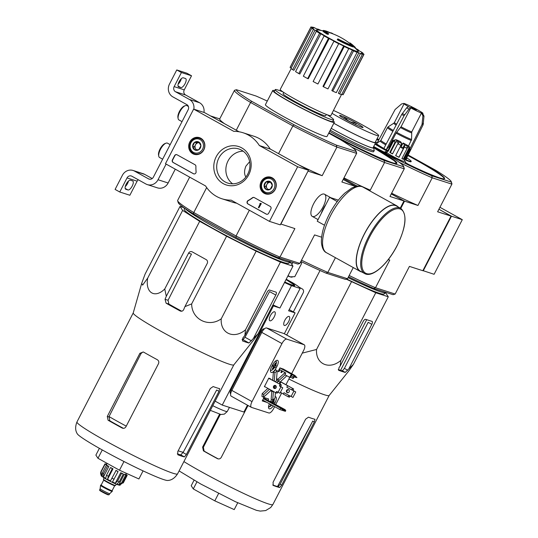 <?xml version="1.0" encoding="UTF-8"?>
<svg xmlns="http://www.w3.org/2000/svg" width="538" height="538" viewBox="0 0 538 538"><rect width="100%" height="100%" fill="white"/><g stroke="black" fill="none" stroke-linecap="round" stroke-linejoin="round"><path stroke-width="0.81" d="M297.649 166.76L269.457 221.38L231.192 200.163A34.654 31.856 107.8 0 1 221.878 198.751A34.654 31.856 107.8 0 1 205.59 185.966L165.455 163.72L193.64 109.106L233.774 131.353A34.654 31.856 107.8 0 1 243.089 132.765A34.654 31.856 107.8 0 1 259.377 145.549L297.649 166.76L308.482 170.243L280.291 224.857L269.457 221.38M189.732 142.059A8.736 8.03 107.8 0 1 199.759 137.755A8.736 8.03 107.8 0 1 204.427 148.421A8.736 8.03 107.8 0 1 194.42 154.379A8.736 8.03 107.8 0 1 189.732 142.059M261.145 181.649A8.736 8.03 107.8 0 1 271.165 177.338A8.736 8.03 107.8 0 1 275.833 188.011A8.736 8.03 107.8 0 1 265.826 193.962A8.736 8.03 107.8 0 1 261.145 181.649M216.215 156.74A20.175 18.541 107.8 0 1 248.61 154.783A20.175 18.541 107.8 0 1 232.624 185.751A20.175 18.541 107.8 0 1 216.215 156.74M270.19 206.417A1.923 1.769 107.8 0 1 270.863 208.986L268.664 213.25A1.923 1.769 107.8 0 1 266.229 214.097L247.937 203.956A1.923 1.769 107.8 0 1 248.058 200.56A39.664 36.456 107.8 0 0 252.43 197.749A1.923 1.769 107.8 0 1 254.272 197.594L270.19 206.417M195.012 164.742A1.923 1.769 107.8 0 1 195.913 166.417A39.469 36.281 107.8 0 0 196.094 171.75A1.923 1.769 107.8 0 1 193.438 173.747L173.088 162.469A1.923 1.769 107.8 0 1 172.416 159.9L174.621 155.63A1.923 1.769 107.8 0 1 177.056 154.789L195.012 164.742M236.693 203.216A34.654 31.856 107.8 0 1 232.712 202.234L221.878 198.751M239.101 131.783L204.474 112.59L193.64 109.106M243.089 132.765L253.916 136.242A34.654 31.856 107.8 0 1 270.211 149.026L259.377 145.549M270.211 149.026L308.482 170.243M200.674 138.622A8.568 7.875 107.8 0 1 201.461 138.656M196.323 154.641A8.568 7.875 107.8 0 1 195.664 154.204M272.08 178.206A8.568 7.875 107.8 0 1 272.867 178.239M267.729 194.225A8.568 7.875 107.8 0 1 267.07 193.788M218.858 158.011A17.936 16.483 107.8 0 1 238.811 148.952A17.936 16.483 107.8 0 1 249.02 171.071A17.936 16.483 107.8 0 1 227.836 183.102A17.936 16.483 107.8 0 1 218.858 158.011M232.651 183.835A17.936 16.483 107.8 0 1 228.018 160.956A17.936 16.483 107.8 0 1 243.149 151.165M266.633 214.258A1.923 1.769 107.8 0 1 266.445 214.171L248.153 204.03A1.923 1.769 107.8 0 1 248.28 200.634L248.058 200.56M254.091 197.507A1.923 1.769 107.8 0 0 252.645 197.816A39.664 36.456 107.8 0 1 248.28 200.634M261.085 203.566L260.621 203.303L261.085 203.566L258.886 207.829L258.415 207.574L260.083 204.09M260.224 203.801L259.847 203.646L260.621 203.303M260.184 204.097L259.847 203.646M261.3 203.633L258.886 207.829M193.835 173.902A1.923 1.769 107.8 0 1 193.653 173.814L173.303 162.537A1.923 1.769 107.8 0 1 172.637 159.968L174.837 155.704A1.923 1.769 107.8 0 1 176.868 154.702M266.102 181.857L270.224 181.609L272.309 185.301L270.271 189.241L266.155 189.49L264.064 185.798L266.102 181.857A4.445 4.089 107.8 0 1 270.224 181.609A4.445 4.089 107.8 0 1 272.309 185.301A4.445 4.089 107.8 0 1 270.271 189.241A4.445 4.089 107.8 0 1 266.155 189.49A4.445 4.089 107.8 0 1 264.064 185.798A4.445 4.089 107.8 0 1 266.102 181.857L267.904 182.443L265.873 186.383L267.621 189.477M264.884 191.952A7.223 6.638 107.8 0 1 264.797 179.558A7.223 6.638 107.8 0 1 274.878 185.146A7.223 6.638 107.8 0 1 264.884 191.952M264.804 192.92A8.184 7.519 107.8 0 1 261.643 182.678A8.184 7.519 107.8 0 1 271.051 177.876A8.184 7.519 107.8 0 1 275.705 187.97A8.184 7.519 107.8 0 1 266.041 193.458A8.184 7.519 107.8 0 1 264.804 192.92M268.085 189.457A3.853 3.537 107.8 0 1 269.968 182.315L267.904 182.443M270.695 182.268L269.968 182.315A3.853 3.537 107.8 0 1 270.755 182.362M265.873 186.383L264.064 185.798M194.689 142.274L198.811 142.025L200.903 145.717L198.865 149.658L194.743 149.907L192.658 146.215L194.689 142.274A4.445 4.089 107.8 0 1 198.811 142.025A4.445 4.089 107.8 0 1 200.903 145.717A4.445 4.089 107.8 0 1 198.865 149.658A4.445 4.089 107.8 0 1 194.743 149.907A4.445 4.089 107.8 0 1 192.658 146.215A4.445 4.089 107.8 0 1 194.689 142.274L196.498 142.852L194.46 146.793L196.215 149.894M193.478 152.368A7.223 6.638 107.8 0 1 193.391 139.974A7.223 6.638 107.8 0 1 203.472 145.563A7.223 6.638 107.8 0 1 193.478 152.368M193.398 153.337A8.184 7.519 107.8 0 1 190.23 143.095A8.184 7.519 107.8 0 1 199.645 138.293A8.184 7.519 107.8 0 1 204.299 148.387A8.184 7.519 107.8 0 1 194.635 153.875A8.184 7.519 107.8 0 1 193.398 153.337M196.673 149.873A3.853 3.537 107.8 0 1 198.556 142.731L196.498 142.852M199.289 142.684L198.556 142.731A3.853 3.537 107.8 0 1 199.349 142.778M194.46 146.793L192.658 146.215M166.107 164.083L158.031 179.739A9.63 8.85 107.8 0 1 147.318 184.601A9.63 8.85 107.8 0 1 145.859 183.969L131.891 176.229A3.853 3.537 107.8 0 0 127.022 177.917L119.759 191.999L115.098 189.416L122.368 175.341A9.63 8.85 107.8 0 1 133.074 170.472A9.63 8.85 107.8 0 1 134.534 171.104L148.501 178.851A3.853 3.537 107.8 0 0 153.37 177.157L188.166 109.745A3.853 3.537 107.8 0 0 186.821 104.607L172.853 96.867A9.63 8.85 107.8 0 1 169.497 84.029L176.76 69.947L181.42 72.529L174.151 86.611A3.853 3.537 107.8 0 0 175.496 91.742L189.463 99.49A9.63 8.85 107.8 0 1 193.855 109.174M175.274 169.167L168.138 182.987A9.63 8.85 107.8 0 1 157.432 187.856L147.318 184.601M119.759 191.999L129.866 195.247L137.136 181.171A3.853 3.537 107.8 0 1 138.306 179.779M132.63 180.916L130.465 180.223A5.104 1.977 -61 0 0 126.309 183.956A5.104 1.977 -61 0 0 125.657 189.208A5.104 1.977 -61 0 0 125.798 189.268L127.963 189.961A5.104 1.977 -61 0 0 132.119 186.229A5.104 1.977 -61 0 0 132.772 180.976A5.104 1.977 -61 0 0 132.63 180.916M128.481 181.064A5.104 1.977 -61 0 1 125.293 186.538M133.074 170.472L143.182 173.727A9.63 8.85 107.8 0 1 144.641 174.359L152.2 178.549M181.34 78.662A5.104 1.977 -61 0 1 178.145 84.136M181.42 72.529L191.528 75.777L186.874 73.202L176.76 69.947M185.489 78.514L183.324 77.815A5.104 1.977 -61 0 0 179.161 81.554A5.104 1.977 -61 0 0 178.515 86.806A5.104 1.977 -61 0 0 178.65 86.867L180.815 87.559A5.104 1.977 -61 0 0 184.978 83.827A5.104 1.977 -61 0 0 185.623 78.575A5.104 1.977 -61 0 0 185.489 78.514M191.528 75.777L184.258 89.859L174.151 86.611M203.969 112.429A9.63 8.85 107.8 0 0 199.578 102.738L185.603 94.997A3.853 3.537 107.8 0 1 184.258 89.859M188.387 106.47L186.874 105.63A8.184 3.174 119 0 0 186.652 105.535A8.184 3.174 119 0 0 185.341 105.643L184.278 106.053A7.223 2.798 119 0 0 179.685 110.996A7.223 2.798 119 0 0 177.923 117.513L178.139 118.636A8.184 3.174 119 0 0 178.939 119.94L182.019 121.649M185.341 105.643A8.184 3.174 119 0 0 180.129 111.245A8.184 3.174 119 0 0 178.139 118.636M170.149 144.648L167.493 143.175A8.184 3.174 119 0 0 167.271 143.081A8.184 3.174 119 0 0 165.96 143.195L164.897 143.606A7.223 2.798 119 0 0 160.304 148.549A7.223 2.798 119 0 0 158.549 155.065L158.764 156.181A8.184 3.174 119 0 0 159.557 157.493L162.644 159.201M165.96 143.195A8.184 3.174 119 0 0 160.754 148.797A8.184 3.174 119 0 0 158.764 156.181M422.902 270.607L434.105 274.293L462.29 219.679L439.943 207.291M423.272 270.809L451.463 216.195L462.29 219.679M451.463 216.195L438.927 209.248L451.039 216.094L422.848 270.715L409.431 266.397L395.161 294.051L375.49 287.729L389.761 260.076L388.281 259.598M290.264 262.114L292.968 266.142L280.446 262.12L256.149 251.172L226.585 236.243L199.672 221.326L182.624 210.419L180.015 206.444L183.888 207.688M290.533 261.724L290.412 261.959A59.684 4.203 -152.7 0 1 290.318 262.067L288.671 263.371A58.824 4.143 -152.7 0 1 234.588 239.975A58.824 4.143 -152.7 0 1 184.184 209.443L184.265 207.95M327.534 33.726A67.385 44.862 120.9 0 1 328.664 33.78L328.402 34.291A67.385 44.862 120.9 0 0 327.272 34.237L327.534 33.726A17.33 1.224 -152.7 0 1 323.204 30.498A17.33 1.224 -152.7 0 1 323.91 30.498A67.391 67.391 0 0 1 325.517 30.888A15.79 1.11 -152.7 0 1 330.823 32.986M327.272 34.237A17.33 1.224 -152.7 0 1 322.941 31.009L323.204 30.498M325.1 31.359A15.79 1.11 -152.7 0 1 325.255 31.399A67.391 67.391 0 0 1 350.877 44.25M328.664 33.78A15.79 1.11 -152.7 0 1 324.757 30.861A15.79 1.11 -152.7 0 1 325.517 30.888M330.783 33.067L330.931 32.778A65.959 56.019 123.8 0 1 332.625 33.504L332.518 33.706M332.921 33.86A66.651 14.802 118.2 0 0 332.625 33.504M354.004 46.396L353.742 46.907A17.33 1.224 -152.7 0 1 337.272 39.778L337.534 39.267A67.385 4.533 -62.4 0 1 337.857 38.87A15.79 1.11 -152.7 0 0 352.814 45.34A15.79 1.11 -152.7 0 0 352.679 45.044A66.403 35.945 119.9 0 0 351.455 44.156A65.959 14.391 -63.6 0 0 351.126 43.766A66.651 36.08 -60.1 0 1 352.161 44.573A67.391 67.391 0 0 1 354.031 46.207A66.08 55.367 111.1 0 1 355.087 47.196A64.647 14.109 116.4 0 1 355.423 47.6A66.369 55.609 -68.9 0 0 353.883 46.107A17.33 1.224 -152.7 0 1 354.004 46.396A17.33 1.224 -152.7 0 1 337.534 39.267M353.802 46.786A66.369 55.609 -68.9 0 1 355.161 48.111L355.423 47.6M352.121 45.333A66.403 35.945 119.9 0 0 351.193 44.667A65.959 14.391 -63.6 0 0 350.863 44.277L351.126 43.766A66.356 60.989 -72.2 0 0 350.009 42.926L349.781 43.383M351.193 44.667L351.455 44.156M352.491 45.4L352.679 45.044M326.358 114.446L325.705 115.697A23.975 1.688 -152.7 0 1 303.634 106.208A23.975 1.688 -152.7 0 1 283.102 93.713L283.755 92.455M267.278 101.07A67.29 4.741 -152.7 0 0 256.041 96.02L236.417 89.718A67.29 4.741 -152.7 0 0 251.865 101.413L250.432 102.388A68.736 4.842 -152.7 0 1 234.474 90.33A68.736 4.842 -152.7 0 1 234.481 90.317L236.417 89.718M328.711 133.175L340.561 139.745A67.29 4.741 -152.7 0 1 356.015 151.07A67.29 4.741 -152.7 0 1 356.015 151.44L336.385 145.132A67.29 4.741 -152.7 0 1 294.057 124.796L251.865 101.413M333.103 120.808A34.654 2.441 -152.7 0 1 334.32 122.308L327.01 136.47A34.654 2.441 -152.7 0 1 295.093 122.745A34.654 2.441 -152.7 0 1 265.416 104.681L272.726 90.518A34.654 2.441 -152.7 0 1 274.656 90.646M321.61 237.177L314.555 234.911L299.807 263.486L297.87 264.084L278.247 257.776A67.29 4.741 -152.7 0 1 235.92 237.44L193.727 214.05A67.29 4.741 -152.7 0 1 178.273 202.732L177.648 200.795A68.736 4.842 27.3 0 0 193.613 212.47L236.269 236.115A68.736 4.842 27.3 0 0 279.962 257.103L294.885 228.589L280.735 224.003M249.632 161.703L245.933 166.107C244.131 170.526 244.111 174.164 245.879 177.029M235.92 237.44L236.269 236.115M193.613 212.47L193.727 214.05M356.015 151.07L356.64 153A68.736 4.842 -152.7 0 1 356.633 153.384L336.781 147.022A68.736 4.842 -152.7 0 1 293.089 126.033L250.432 102.388M293.089 126.033L294.057 124.796M206.666 187.567L193.808 212.476M249.35 210.23L236.095 235.913M308.039 171.097L280.89 224.09M292.82 126.006L278.549 153.653M250.54 102.563L236.269 130.216M355.739 186.437L343.17 179.47M323.123 206.821A12.663 4.909 119 0 0 322.141 194.245A12.663 4.909 119 0 0 314.078 202.913A12.663 4.909 119 0 0 310.998 214.346A12.663 4.909 119 0 0 323.123 206.821M336.902 147.177L322.188 175.684L308.193 171.185M299.841 263.412L280.17 257.09M355.692 186.451L341.859 182.005A68.736 4.842 27.3 0 0 341.879 181.972A68.736 4.842 27.3 0 0 341.892 181.938M356.573 153.498L341.859 182.005M234.474 90.33L219.719 118.918A68.736 4.842 27.3 0 1 219.739 118.885L210.452 115.905M219.719 118.918A68.736 4.842 27.3 0 0 224.501 123.693M298.859 164.91A68.736 4.842 27.3 0 0 322.188 175.684M341.879 181.972L356.633 153.384A68.736 4.842 -152.7 0 1 356.627 153.404L356.015 151.44M177.661 200.398A68.736 4.842 27.3 0 0 177.654 200.412A68.736 4.842 27.3 0 0 177.648 200.795M279.962 257.103L278.247 257.776M336.385 145.132L336.781 147.022M327.198 114.762A32.885 2.313 -152.7 0 1 333.627 119.786A32.885 2.313 -152.7 0 1 303.345 106.766A32.885 2.313 -152.7 0 1 275.18 89.624A32.885 2.313 -152.7 0 1 277.89 90.007A32.885 2.313 -152.7 0 1 283.008 91.958M333.627 119.786L332.746 121.494A32.885 2.313 -152.7 0 1 302.464 108.468A32.885 2.313 -152.7 0 1 274.299 91.332L275.18 89.624M334.32 122.308A34.654 2.441 -152.7 0 1 302.403 108.582A34.654 2.441 -152.7 0 1 272.726 90.518M355.194 48.05A67.391 67.391 0 0 1 358.1 51.016A23.517 1.654 -152.7 0 1 336.68 42.179A23.517 1.654 -152.7 0 1 317.064 29.839A67.391 67.391 0 0 1 323.015 30.868M328.462 38.326L329.189 38.561L308.261 78.79L307.675 78.602L328.462 38.326A29.846 2.105 27.3 0 1 324.118 35.918L324.844 36.147A27.915 1.964 -152.7 0 1 320.856 33.847L299.821 74.015L298.805 73.578L319.592 33.302L320.856 33.847M333.916 41.238A29.846 2.105 27.3 0 0 338.705 43.712L317.918 83.995A29.846 2.105 27.3 0 1 313.129 81.52L333.99 41.123A27.915 1.964 -152.7 0 1 329.189 38.561M338.705 43.712L317.918 83.995M343.661 46.033L344.253 46.483L323.459 86.759L322.988 86.403L343.661 46.033A27.915 1.964 -152.7 0 1 338.779 43.598M344.253 46.483A29.846 2.105 27.3 0 0 348.752 48.649L348.167 48.198A27.915 1.964 -152.7 0 0 352.383 50.135L353.547 50.848A29.846 2.105 27.3 0 0 357.077 52.368L355.914 51.655A27.915 1.964 -152.7 0 0 358.833 52.798L360.393 53.665A29.846 2.105 27.3 0 0 362.41 54.311L360.857 53.45A27.915 1.964 -152.7 0 0 362.027 53.618L363.742 54.506A29.846 2.105 27.3 0 0 363.957 54.392A29.846 2.105 27.3 0 0 363.944 54.19L362.229 53.302A27.915 1.964 -152.7 0 0 361.475 52.475L363.089 53.255A29.846 2.105 27.3 0 0 361.442 52.011L359.828 51.231A27.915 1.964 -152.7 0 0 357.266 49.543L358.53 50.088A29.846 2.105 27.3 0 0 355.288 48.111L355.228 48.084M321.152 30.484A29.846 2.105 27.3 0 0 317.803 29.039L318.967 29.751A27.915 1.964 -152.7 0 0 316.048 28.608L314.488 27.747A29.846 2.105 27.3 0 0 312.464 27.095L314.024 27.963A27.915 1.964 -152.7 0 0 312.854 27.788L311.139 26.9A29.846 2.105 27.3 0 0 310.917 27.014A29.846 2.105 27.3 0 0 310.93 27.223L312.652 28.11L312.457 28.474M311.791 28.158A29.846 2.105 27.3 0 0 313.432 29.402L292.645 69.678A29.846 2.105 27.3 0 1 291.004 68.434L311.791 28.158L313.405 28.931A27.915 1.964 -152.7 0 1 312.652 28.11M313.432 29.402L315.053 30.175L293.943 70.303L292.645 69.678M298.805 73.578A29.846 2.105 27.3 0 1 295.564 71.601L316.351 31.325L317.615 31.87A27.915 1.964 -152.7 0 1 315.053 30.175M316.351 31.325A29.846 2.105 27.3 0 0 319.592 33.302M341.495 94.553L330.877 115.556A28.494 2.004 -152.7 0 1 304.629 104.271A28.494 2.004 -152.7 0 1 280.231 89.416L291.199 68.595M361.839 53.995L362.027 53.618M360.393 53.665L339.599 93.942L338.348 93.249L358.833 52.798M353.547 50.848L332.76 91.124L331.825 90.552L352.383 50.135M339.599 93.942A29.846 2.105 27.3 0 0 341.623 94.594L362.41 54.311M332.76 91.124A29.846 2.105 27.3 0 0 336.29 92.644L357.077 52.368M323.459 86.759A29.846 2.105 27.3 0 0 327.965 88.925L348.752 48.649M307.675 78.602A29.846 2.105 27.3 0 1 303.331 76.194L324.118 35.918M310.917 27.014L290.13 67.297A29.846 2.105 27.3 0 0 290.143 67.499L310.93 27.223M290.143 67.499L291.199 68.044M312.269 27.485L312.464 27.095M362.888 53.639L363.089 53.255M341.825 94.204L342.955 94.789L363.742 54.506M342.955 94.789A29.846 2.105 27.3 0 0 343.17 94.668L363.957 54.392M290.318 262.067A59.684 4.203 -152.7 0 1 239.618 240.466A59.684 4.203 -152.7 0 1 184.917 208.401M180.015 206.444L145.092 274.104L141.702 283.311L142.637 285.12L147.708 278.079C145.038 292.611 154.762 298.913 164.749 288.987L199.672 221.326M147.708 278.079L182.624 210.419M164.749 288.987L166.296 296.31L165.045 299.31L166.094 303.17A62.112 4.378 27.3 0 0 180.062 310.917C181.649 311.576 182.853 311.146 183.673 309.632L184.924 306.633L191.662 303.903C191.662 319.296 208.556 327.898 221.232 318.832C220.103 333.378 233.983 339.693 245.53 329.774L244.857 335.43L242.813 338.046L242.483 340.904A62.112 4.378 27.3 0 0 248.98 342.995L258.045 333.802L253.775 339.908L233.822 364.872A56.604 3.988 -152.7 0 1 231.703 364.865A56.604 3.988 -152.7 0 1 175.59 339.209A56.604 3.988 -152.7 0 1 133.229 312.955L141.676 283.412M258.045 333.802L292.968 266.142M253.526 338.214L275.799 295.046A2.885 1.116 119 0 0 276.115 292.174A2.885 1.116 119 0 0 276.041 292.141L269.538 290.049A2.885 1.116 119 0 0 267.137 292.262L244.857 335.43M245.53 329.774L280.446 262.12M221.232 318.832L256.149 251.172M191.662 303.903L226.585 236.243M184.924 306.633L207.204 263.472A2.885 2.656 -72.2 0 0 206.195 259.625L192.227 251.878A2.885 2.656 -72.2 0 0 188.576 253.149L166.296 296.31M126.248 426.136A52.549 3.699 -152.7 0 1 109.046 416.573L109.806 420.79A52.125 3.672 27.3 0 0 123.377 428.315M109.046 416.573L140.969 353.654L142.563 352.168M218.993 391.308L219.652 388.631A56.604 3.988 -152.7 0 1 213.156 386.546L210.324 388.523L177.735 451.671L177.917 454.812A56.604 3.988 27.3 0 0 184.42 456.903L186.397 454.455L218.993 391.308L216.666 390.016L183.25 452.216A52.549 3.699 -152.7 0 1 178.186 450.797M177.278 453.884A52.125 3.672 27.3 0 0 180.761 454.872L183.25 452.216M77.297 433.816A51.171 3.605 27.3 0 0 114.473 456.574A51.171 3.605 27.3 0 0 163.935 479.667A51.171 3.605 27.3 0 0 167.701 480.474C171.494 480.306 174.783 478.114 177.56 473.884A56.604 3.988 -152.7 0 1 125.428 451.463A56.604 3.988 -152.7 0 1 76.954 421.96C75.118 426.674 75.233 430.622 77.297 433.816M123.034 428.295L122.072 427.986C123.666 428.658 124.944 428.255 125.919 426.782L158.515 363.634C159.154 361.98 158.75 360.675 157.311 359.72A56.604 3.988 -152.7 0 1 143.337 351.973L139.887 353.305L107.291 416.452L108.104 420.239A56.604 3.988 27.3 0 0 122.072 427.986L122.543 428.181M188.576 253.149L191.481 254.084L168.051 300.271L168.871 304.064A54.782 3.86 27.3 0 0 181.723 311.206M242.06 339.458A54.782 3.86 27.3 0 0 243.008 339.68L245.019 337.245L269.545 291.583L275.799 295.046M180.997 311.22L180.526 311.112M99.382 448.329L95.885 455.114L97.97 458.289L119.483 470.212L123.975 461.51M97.97 458.289L102.274 449.956M119.483 470.212L138.905 478.961L143.074 470.878M338.368 200.143L329.572 197.318L317.238 221.212L324.508 225.24M337.252 201.575L329.572 197.318M400.776 208.381L396.432 205.973A37.256 14.439 119 0 0 365.739 231.555A37.256 14.439 119 0 0 360.305 271.139L364.65 273.553C372.269 278.166 387.703 264.165 397.084 245.718C406.21 226.841 407.441 214.393 400.776 208.381A37.256 14.439 119 0 0 370.083 233.963A37.256 14.439 119 0 0 364.65 273.553M398.006 206.841A37.546 14.553 119 0 0 396.573 205.718A37.546 14.553 119 0 0 365.645 231.501A37.546 14.553 119 0 0 360.164 271.394A37.546 14.553 119 0 0 361.879 272.013M99.611 489.741A5.393 0.377 27.3 0 0 103.276 492.055A5.393 0.377 27.3 0 0 108.743 494.624A5.393 0.377 27.3 0 0 109.187 494.684L108.212 494.866C105.226 493.823 99.032 490.226 99.752 490.407L100.135 488.712A5.393 0.377 27.3 0 0 100.135 488.719A5.393 0.377 27.3 0 0 103.868 491.06A5.393 0.377 27.3 0 0 109.275 493.595A5.393 0.377 27.3 0 0 109.712 493.662A5.393 0.377 27.3 0 0 109.718 493.655L112.193 491.382A6.543 0.464 27.3 0 0 112.2 491.376L112.375 491.033A6.543 0.464 27.3 0 0 112.106 490.723M100.135 488.719L100.559 485.377A6.543 0.464 27.3 0 0 100.559 485.377A6.543 0.464 27.3 0 0 105.092 488.215A6.543 0.464 27.3 0 0 111.662 491.295A6.543 0.464 27.3 0 0 112.193 491.382M101.151 485.068A6.543 0.464 27.3 0 0 100.741 485.027A6.543 0.464 27.3 0 0 105.199 487.838A6.543 0.464 27.3 0 0 111.837 490.959A6.543 0.464 27.3 0 0 112.375 491.033M104.09 477.912L103.39 479.264A6.833 0.484 27.3 0 0 108.044 482.196A6.833 0.484 27.3 0 0 114.977 485.451A6.833 0.484 27.3 0 0 115.535 485.532L116.235 484.18M125.684 475.027L121.722 482.707L118.844 484.778L124.278 474.247L125.684 475.027A12.515 0.881 27.3 0 0 126.551 475.303L122.59 482.99L119.712 485.061A10.78 0.76 27.3 0 0 120.122 485.115A10.78 0.76 27.3 0 0 120.216 485.074A10.78 0.76 27.3 0 0 120.223 485.061L120.216 485.074M121.595 473.292L117.634 480.972L115.267 483.252L120.707 472.72L121.595 473.292A12.515 0.881 27.3 0 0 123.276 474.045L119.315 481.732L116.954 484.012A10.78 0.76 27.3 0 0 118.844 484.778M116.026 470.562L110.451 480.891L116.026 470.562A12.515 0.881 27.3 0 0 118.071 471.597L112.496 481.92A10.78 0.76 27.3 0 0 115.267 483.252M107.546 479.351L112.98 468.82A10.78 0.76 27.3 0 1 111.117 467.791L110.465 467.576A12.515 0.881 27.3 0 0 112.328 468.611L108.367 476.291L107.546 479.351A10.78 0.76 27.3 0 0 110.451 480.891M110.465 467.576L106.504 475.262L105.683 478.322A10.78 0.76 27.3 0 1 103.424 476.991L103.626 473.568A12.515 0.881 -152.7 0 1 102.449 472.815L102.24 476.238A10.78 0.76 27.3 0 1 101.231 475.471L101.157 471.839A12.515 0.881 -152.7 0 1 100.976 471.564L100.566 473.03C100.976 475.289 101.393 476.359 101.81 476.244L107.842 480.071C118.293 485.632 120.028 485.37 120.122 485.115M103.424 476.991L108.858 466.459A10.78 0.76 27.3 0 1 107.681 465.706L106.41 465.135A12.515 0.881 27.3 0 0 107.593 465.888L103.626 473.568M106.41 465.135L102.449 472.815M106.537 465.188L106.665 464.94A10.78 0.76 27.3 0 1 106.484 464.664L104.944 463.884A12.515 0.881 27.3 0 0 105.125 464.16L101.157 471.839M104.944 463.884L100.976 471.564M106.679 464.287L106.457 464.166A12.515 0.881 27.3 0 0 105.589 463.89L105.461 464.146M126.302 473.285L125.549 474.751L127.197 475.31A12.515 0.881 27.3 0 0 127.022 475.034L125.731 474.388M127.197 475.31L123.236 482.99M123.276 474.045L122.388 473.48A10.78 0.76 27.3 0 1 120.707 472.72M118.071 471.597L117.936 471.389A10.78 0.76 27.3 0 1 115.885 470.36M112.328 468.611L112.98 468.82M107.593 465.888L108.858 466.459M101.231 475.471L102.059 473.87M105.125 464.16L106.665 464.94M105.589 463.89L106.598 464.449M126.551 475.303L125.146 474.529A10.78 0.76 27.3 0 1 124.762 474.415A10.78 0.76 27.3 0 1 124.278 474.247M300.856 261.448A67.196 4.734 27.3 0 0 326.001 273.122L345.436 279.37L347.501 278.731L353.264 267.568L347.521 278.697A68.736 4.842 27.3 0 0 347.535 278.664M301.515 260.177A68.736 4.842 27.3 0 0 327.83 272.41L347.501 278.731A68.736 4.842 27.3 0 0 347.521 278.697M335.43 257.682L327.83 272.41L326.001 273.122M351.644 147.002A68.736 4.842 -152.7 0 0 384.562 162.496L404.233 168.818L403.581 166.726L384.139 160.479L384.562 162.496L370.292 190.143L365.981 188.764M373.399 147.109A59.684 4.203 -152.7 0 1 396.916 163.27A59.684 4.203 -152.7 0 1 328.926 132.765M403.581 166.726A67.196 4.734 -152.7 0 0 403.587 166.343A67.196 4.734 -152.7 0 0 388.019 154.951L373.506 146.908M384.139 160.479A67.196 4.734 -152.7 0 1 341.516 140.008L328.819 132.967M400.272 208.098L403.957 200.963L389.963 196.464L404.233 168.818A68.736 4.842 -152.7 0 0 404.246 168.784L389.976 196.437A68.736 4.842 -152.7 0 1 389.963 196.464M357.662 186.087L356.297 185.65L355.914 186.39M343.614 178.616L356.297 185.65M400.797 208.388L404.536 201.151L391.267 193.936L403.957 200.963M370.292 190.143A68.736 4.842 -152.7 0 1 343.97 177.917M403.587 166.343L404.253 168.407A68.736 4.842 -152.7 0 1 404.246 168.784M329.639 131.38A33.692 2.374 27.3 0 0 331.058 132.173A33.692 2.374 27.3 0 0 373.641 151.689L374.253 150.499A33.692 2.374 -152.7 0 1 330.258 130.189M373.244 147.419A31.769 2.239 -152.7 0 1 373.426 147.728A31.769 2.239 -152.7 0 1 359.801 142.98A31.769 2.239 -152.7 0 1 331.206 128.347M373.426 147.728L374.26 150.31A33.692 2.374 -152.7 0 1 374.253 150.499M288.079 275.611L290.09 276.841L294.804 276.666L301.677 263.351L300.587 261.972M292.887 262.477L291.865 264.461M292.228 277.097L291.408 277.131A18.292 1.291 -152.7 0 1 290.09 276.841A18.292 1.291 -152.7 0 1 287.87 276.014M284.75 282.067A25.03 1.762 27.3 0 0 294.763 285.617A25.03 1.762 27.3 0 0 286.068 279.511M286.223 279.209L292.665 282.78A31.103 2.192 -152.7 0 1 300.164 288.402A31.103 2.192 -152.7 0 1 300.137 288.435L291.475 285.651A31.103 2.192 -152.7 0 1 284.515 282.511M268.751 378.201L281.367 385.02L268.697 378.301M278.092 392.289L279.935 393.244L282.753 387.784L280.91 386.829L278.092 392.289L276.855 391.603A0.383 0.356 107.8 0 0 276.364 391.772L275.839 392.794L277.137 393.211L277.722 392.081M280.13 386.217L280.661 386.385L281.367 385.02M280.91 386.829L279.673 386.143A0.383 0.356 107.8 0 1 279.538 385.625L280.063 384.603M288.819 395.376L284.003 392.706L288.819 395.376L288.112 396.741L283.297 394.072L284.003 392.706M289.538 395.605L289.363 395.948L289.942 396.136L289.41 397.158L288.112 396.741M289.363 395.948A0.383 0.356 107.8 0 1 289.847 395.78L292.934 397.421L295.752 391.96L293.244 390.501A0.383 0.356 107.8 0 1 293.109 389.989L293.64 388.967L280.91 382.047L279.861 384.085L280.728 384.367L279.942 383.93M291.092 396.466L293.909 391.005L292.665 390.319A0.383 0.356 107.8 0 1 292.537 389.801L291.636 389.915L292.342 388.55M291.636 389.915L286.821 387.246L287.527 385.88M279.888 367.965L293.418 375.329L294.616 376.869L292.712 376.694L296.929 377.615L294.696 375.497M293.889 377.071L293.17 378.47L292.591 378.281L293.311 376.882M291.287 374.28L289.7 377.353L284.891 374.683L285.772 372.975L279.182 369.33M291.152 375.84L290.278 377.541L289.7 377.353M290.493 377.118L292.591 378.281M281.67 370.709L280.823 372.357L281.683 372.632L280.903 372.202M283.486 369.149L279.928 367.891L278.079 371.476L278.94 371.751L278.159 371.314M278.94 371.751L279.968 369.761M270.13 378.96L270.298 378.624L268.785 378.14L264.38 386.674L265.362 386.983M276.142 367.965L277.023 366.257A5.871 2.273 119 0 0 277.662 360.413A5.871 2.273 119 0 0 272.618 364.845L271.737 366.553A5.871 2.273 119 0 0 271.091 372.397A5.871 2.273 119 0 0 276.142 367.965L274.743 367.192M274.501 403.769L275.079 402.646A5.871 2.273 119 0 0 275.725 396.802A5.871 2.273 119 0 0 275.086 396.694M269.397 403.762A5.871 2.273 119 0 0 269.148 408.779A5.871 2.273 119 0 0 273.27 405.908M271.636 399.62A5.871 2.273 119 0 0 270.675 401.234L270.506 401.556M268.085 400.211L268.704 399.008L264.01 397.495L262.248 400.911L266.956 402.404M291.657 373.675L303.6 350.527A5.777 2.239 119 0 0 304.239 344.777A5.777 2.239 119 0 0 304.078 344.71L286.781 339.148A5.777 2.239 119 0 0 281.966 343.574L252.019 401.604A5.777 2.239 119 0 0 251.387 407.353A5.777 2.239 119 0 0 251.542 407.421L268.845 412.982A5.777 2.239 119 0 0 273.654 408.557L274.629 406.661M275.759 404.468L281.677 393.009M285.96 384.71L289.747 377.367M285.14 374.825L278.872 380.588A6.738 2.609 119 0 0 278.227 379.566L276.673 378.705A6.738 2.609 119 0 0 276.566 378.651M285.638 373.238L284.851 372.8L277.776 379.317M271.798 391.408L271.152 399.351L272.705 400.211L274.972 398.127L275.422 392.565M267.904 388.396L262.181 393.655L261.959 396.398L263.512 397.259L271.044 390.326A6.738 2.609 119 0 0 271.69 391.355A6.738 2.609 119 0 0 273.102 391.281M278.227 379.566A6.738 2.609 119 0 0 276.471 379.821L277.218 370.709L275.664 369.848L273.398 371.933L272.705 380.386M281.683 372.632L282.457 371.139M282.342 382.7L280.917 382.041M263.714 398.073L285.093 409.647L285.765 410.575L282.665 409.573L280.547 408.181L279.841 409.546L282.268 410.339L282.665 409.573M285.093 409.647L280.547 408.181L263.405 398.678M282.268 410.339L285.375 411.335L285.765 410.575M279.841 409.546L262.699 400.043M279.639 382.417L286.182 376.405L286.263 375.443M277.218 370.709L274.945 372.794L274.252 381.247M274.945 372.794L273.398 371.933M269.451 389.256L263.734 394.515L262.181 393.655M273.418 391.456L272.705 400.211M270.372 315.685A5.104 1.977 119 0 0 269.814 320.762A5.104 1.977 119 0 0 274.017 317.259A5.104 1.977 119 0 0 274.763 311.838A5.104 1.977 119 0 0 270.372 315.685M284.817 320.325A5.104 1.977 119 0 0 284.259 325.403A5.104 1.977 119 0 0 288.462 321.899A5.104 1.977 119 0 0 289.202 316.478A5.104 1.977 119 0 0 284.817 320.325M300.137 288.435L288.597 310.796L295.1 312.887L284.333 333.748M247.46 405.175L243.916 412.041L222.255 405.08L215.113 401.126M291.475 285.651L279.935 308.012L273.432 305.92L222.255 405.08M264.387 328.879L264.151 328.805A3.853 1.493 119 0 0 260.943 331.758L230.99 389.781A3.853 1.493 119 0 0 230.573 393.614A3.853 1.493 119 0 0 230.674 393.661M295.1 312.887L289.209 309.619M273.432 305.92L272.658 305.49M284.199 333.688A5.777 2.239 119 0 0 284.057 333.594A5.777 2.239 119 0 0 283.903 333.526L266.599 327.965A5.777 2.239 119 0 0 261.791 332.39L231.838 390.413A5.777 2.239 119 0 0 231.206 396.163L251.387 407.353M263.734 394.515L263.512 397.259M279.599 384.038A5.393 2.091 119 0 0 279.128 381.603L277.574 380.743A5.393 2.091 119 0 0 275.147 381.738M279.128 381.603A5.393 2.091 119 0 0 276.808 382.498M275.631 385.605A2.885 1.116 119 0 0 275.429 385.975A2.885 1.116 119 0 0 274.831 388.382A2.885 1.116 119 0 0 274.878 388.55M274.804 388.019A2.367 0.915 119 0 0 274.945 388.16A2.367 0.915 119 0 0 276.202 387.515M262.571 400.292L263.849 400.682M264.978 398.49L265.281 397.905M263.842 400.696L266.942 402.417M278.758 406.52L276.747 405.605L278.758 406.52M273.129 399.821A11.164 0.787 27.3 0 0 273.586 399.963A11.527 10.599 107.8 0 1 272.86 402.115A11.527 0.814 27.3 0 0 273.405 402.216A11.164 10.256 107.8 0 1 273.042 402.962M271.253 404.784A11.527 10.599 107.8 0 1 270.856 405.255A11.164 0.787 -152.7 0 1 270.298 405.074A11.527 10.599 -72.2 0 0 270.762 404.515M271.011 401.839A11.164 10.256 -72.2 0 0 271.165 401.496A11.527 0.814 27.3 0 0 272.302 401.933A11.527 10.599 -72.2 0 0 272.988 399.949M275.059 363.224A11.164 0.787 27.3 0 0 275.617 363.406A11.527 10.599 107.8 0 1 274.891 365.558A11.527 0.814 27.3 0 0 275.436 365.658A11.164 10.256 107.8 0 1 274.75 366.983A11.527 0.814 -152.7 0 1 274.212 366.876A11.527 10.599 107.8 0 1 272.887 368.698A11.164 0.787 -152.7 0 1 272.329 368.517A11.527 10.599 -72.2 0 0 273.647 366.701A11.527 0.814 -152.7 0 1 272.51 366.264A11.164 10.256 -72.2 0 0 273.196 364.939A11.527 0.814 27.3 0 0 274.333 365.376A11.527 10.599 -72.2 0 0 275.059 363.224M272.349 401.825L272.86 402.115M270.372 404.986L270.856 405.255M272.739 365.867L274.75 366.983M274.38 365.268L274.891 365.558M272.598 366.116L273.647 366.701M272.403 368.429L272.887 368.698M272.658 366.015L274.212 366.876M275.611 385.591A1.587 1.459 -72.2 0 0 274.662 388.55M277.151 391.765A0.383 0.356 -72.2 0 0 276.942 391.96L276.364 391.772M279.538 385.625L280.116 385.813A0.383 0.356 -72.2 0 0 280.251 386.324L282.753 387.784M276.129 387.69A1.587 1.459 107.8 0 1 273.459 386.533A1.587 1.459 107.8 0 1 275.335 385.464A1.587 1.459 107.8 0 1 276.129 387.69M275.839 392.794L264.474 386.492M287.655 392.727A1.587 1.459 107.8 0 1 288.61 389.768M281.455 382.209L293.64 388.967M295.752 391.96L293.909 391.005M289.128 391.866A1.587 1.459 107.8 0 1 286.451 390.709A1.587 1.459 107.8 0 1 288.328 389.64A1.587 1.459 107.8 0 1 289.128 391.866M283.365 393.944L280.419 392.31M290.513 373.305L288.502 372.39L290.513 373.305M295.725 376.069L293.418 375.329M282.995 368.873L294.75 375.396M296.929 377.615L294.616 376.869M292.712 376.694L291.018 375.786L291.717 374.421M279.935 308.012A31.103 2.192 -152.7 0 1 272.981 304.871M300.164 288.402L288.624 310.762A31.103 2.192 -152.7 0 1 288.597 310.796M356.048 122.946L356.479 123.182A13.188 0.928 27.3 0 1 362.975 127.338L363.015 127.405A13.188 0.928 27.3 0 1 362.975 127.567A13.188 0.928 27.3 0 1 358.247 125.872L357.857 125.697A13.188 0.928 27.3 0 1 346.586 120.001L346.156 119.766A13.188 0.928 27.3 0 1 339.66 115.609L339.619 115.542A13.188 0.928 27.3 0 1 339.599 115.495A13.188 0.928 27.3 0 1 344.387 117.076L344.777 117.25A13.188 0.928 27.3 0 1 356.048 122.946C351.348 122.953 347.588 121.057 344.777 117.25M332.013 113.303A30.807 2.172 27.3 0 0 361.381 128.905A30.807 2.172 27.3 0 0 378.691 135.603A30.807 2.172 27.3 0 0 363.19 125.367A30.807 2.172 27.3 0 0 333.452 110.458M333.842 123.242A30.807 2.172 27.3 0 0 375.168 142.429L378.691 135.603M343.822 118.434L344.502 117.116M355.531 124.608L356.317 123.081M331.22 128.32A31.386 2.213 27.3 0 0 370.5 147.365A31.386 2.213 27.3 0 0 373.083 147.728L375.679 142.698A31.386 2.213 27.3 0 0 375.363 142.052M333.816 123.283A31.386 2.213 27.3 0 0 373.096 142.328A31.386 2.213 27.3 0 0 375.679 142.698M288.893 379.034A56.604 3.988 -152.7 0 0 325.799 395.188A56.604 3.988 -152.7 0 0 329.142 395.511L349.095 370.548L353.365 364.434L345.255 372.404L342.403 370.816L344.401 368.382L368.187 322.302L371.825 324.32A2.885 1.116 119 0 0 372.141 321.442A2.885 1.116 119 0 0 372.061 321.408L365.564 319.323A2.885 1.116 119 0 0 363.157 321.536L340.177 366.062L340.843 360.413C329.364 370.292 315.429 364.078 316.546 349.471L302.262 353.13M343.923 372.061L340.85 371.072L343.923 372.061A62.421 4.398 27.3 0 0 345.255 372.404M338.658 370.265L338.758 370.312A62.421 4.398 27.3 0 0 340.85 371.072M338.57 370.205L339.088 367.454L340.177 366.062M320.043 270.493L286.983 334.535L286.337 334.858M384.193 293.849A58.918 4.149 -152.7 0 1 384.166 293.95A58.918 4.149 -152.7 0 1 346.627 279M346.183 279.141L375.766 292.753L388.288 296.774L385.585 292.746M293.338 311.906L303.23 292.746A2.885 2.656 -72.2 0 0 302.221 288.893L299.357 287.305M348.839 368.846L371.825 324.32M338.254 369.586A58.918 4.149 27.3 0 0 342.403 370.816M411.072 107.17L416.291 109.96L411.072 107.17M405.269 158.898A17.424 1.231 -152.7 0 0 406.076 159.147L423.124 124.762L423.991 116.1L422.559 113.41A10.592 0.746 -152.7 0 0 422.969 113.404A10.592 0.746 -152.7 0 0 418.651 110.458L416.325 109.167A10.592 0.746 -152.7 0 0 405.639 104.029L405.228 103.841M376.99 143.276L395.127 109.49L401.597 103.942L403.843 103.404L404.556 103.686A10.592 0.746 -152.7 0 0 404.146 103.686L394.421 122.536A10.592 0.746 -152.7 0 0 396.587 124.211M389.72 147.076A14.701 1.036 -152.7 0 1 388.981 146.672L386.183 149.766L404.031 115.757L409.001 109.079L410.756 107.916A10.673 0.753 -152.7 0 1 408.423 106.625L408.456 106.638A10.592 0.746 -152.7 0 1 404.146 103.686M410.756 107.916L401.059 126.773L396.082 133.128L388.981 146.672M422.626 113.444A10.673 0.753 -152.7 0 1 421.543 113.101L421.469 113.061A10.592 0.746 -152.7 0 1 410.783 107.93M421.543 113.101L422.902 115.757L422.041 124.412L409.956 148.791M421.469 113.061L411.745 131.904L411.577 139.497A14.183 1.002 -152.7 0 1 396.62 132.308M408.476 146.033L411.577 139.497M408.423 106.625L406.674 107.788L401.704 114.466L383.856 148.475A17.424 1.231 -152.7 0 0 386.183 149.766M405.672 158.925A16.927 1.19 27.3 0 0 406.587 158.925L406.546 158.192M386.371 149.826A16.927 1.19 27.3 0 0 387.885 150.64M385.746 144.87A14.701 1.036 -152.7 0 1 380.265 141.017L376.526 143.411A16.927 1.19 27.3 0 0 383.876 148.441M405.006 159.403A22.145 1.56 27.3 0 0 409.384 161.111A22.145 1.56 27.3 0 0 411.207 161.366A22.145 1.56 27.3 0 0 406.708 157.876M377.299 142.704A22.145 1.56 27.3 0 0 375.423 141.938M375.127 143.767A22.145 1.56 27.3 0 0 387.703 150.97M401.866 143.545A7.7 0.545 -152.7 0 1 395.699 139.712A7.7 0.545 -152.7 0 1 400.595 141.702L401.866 143.545L400.185 147.082A8.662 0.612 27.3 0 0 402.74 148.367L401.308 146.289A8.662 0.612 27.3 0 0 400.743 145.993M401.509 144.52A8.662 0.612 -152.7 0 1 401.267 144.392L400.931 145.381A9.63 0.679 -152.7 0 1 397.797 143.693L398.779 143.054A8.662 0.612 -152.7 0 1 396.082 141.487L390.359 152.577A8.662 0.612 27.3 0 0 392.545 153.868M396.082 141.487L395.1 142.126A9.63 0.679 -152.7 0 1 393.507 141.05L394.818 140.633A8.662 0.612 -152.7 0 1 394.367 140.149A8.662 0.612 -152.7 0 1 394.408 140.122L393.096 140.539A9.63 0.679 -152.7 0 1 393.117 140.532L395.699 139.712M409.284 149.241L403.998 159.483A9.63 0.679 27.3 0 1 401.886 158.643L407.172 148.401L406.923 147.143A8.662 0.612 -152.7 0 0 409.035 147.99L409.284 149.241A9.63 0.679 -152.7 0 0 410.158 149.416L404.879 159.658A9.63 0.679 27.3 0 0 404.899 159.631L404.018 161.339A9.63 0.679 -152.7 0 1 395.154 157.526A9.63 0.679 -152.7 0 1 386.909 152.51L387.79 150.801A9.63 0.679 27.3 0 0 388.221 151.292L393.507 141.05M407.172 148.401A9.63 0.679 -152.7 0 1 404.334 147.089L399.048 157.325A9.63 0.679 27.3 0 1 395.645 155.617L400.931 145.381M397.797 143.693L392.511 153.935A9.63 0.679 27.3 0 1 389.815 152.362L390.359 152.577M395.1 142.126L389.815 152.362M393.096 140.539L387.811 150.781A9.63 0.679 27.3 0 0 387.79 150.801M404.226 160.943A11.554 0.814 27.3 0 1 405.726 162.22A11.554 0.814 27.3 0 1 405.363 162.247A4.815 0.336 27.3 0 0 405.208 162.254A4.815 0.336 27.3 0 0 411.059 165.623A59.684 4.203 27.3 0 0 444.57 178.589A59.684 4.203 27.3 0 0 408.039 155.186M378.725 140.055A59.684 4.203 27.3 0 0 376.862 139.147M373.708 146.524A59.684 4.203 27.3 0 0 381.617 150.774A4.815 0.336 27.3 0 0 386.694 153.014A4.815 0.336 27.3 0 0 386.257 152.61L386.109 152.893M387.111 152.106A11.554 0.814 27.3 0 0 385.195 151.622A11.554 0.814 27.3 0 0 386.257 152.61M408.134 154.998L435.679 170.27A67.196 4.734 -152.7 0 1 451.248 181.656A67.196 4.734 -152.7 0 1 451.241 182.046L431.799 175.798A67.196 4.734 -152.7 0 1 389.176 155.321L373.614 146.699M377.118 138.656A67.196 4.734 -152.7 0 1 378.981 139.571M451.248 181.656L451.913 183.72A68.736 4.842 -152.7 0 1 451.907 184.104A68.736 4.842 -152.7 0 1 451.893 184.137L437.623 211.784L451.039 216.094M451.241 182.046L451.893 184.137L432.222 177.816L417.952 205.462L404.536 201.151M395.195 293.983A68.736 4.842 27.3 0 1 395.181 294.017A68.736 4.842 27.3 0 1 395.161 294.051L393.096 294.69L373.661 288.442A67.196 4.734 27.3 0 1 348.516 276.761M349.175 275.496A68.736 4.842 27.3 0 0 375.49 287.729L373.661 288.442M391.63 193.236A68.736 4.842 27.3 0 0 417.952 205.462M431.799 175.798L432.222 177.816A68.736 4.842 -152.7 0 1 399.216 162.274M444.428 178.73A59.684 4.203 27.3 0 0 407.871 155.529M378.544 140.391A59.684 4.203 27.3 0 0 376.687 139.483M374.952 144.11A22.145 1.56 27.3 0 0 387.528 151.312M404.838 159.746A22.145 1.56 27.3 0 0 411.032 161.709L411.207 161.366M405.538 162.584A11.554 0.814 27.3 0 0 405.551 162.563L405.726 162.22M385.195 151.622L385.02 151.965A11.554 0.814 27.3 0 0 385.88 152.805M401.308 146.289L403.157 142.994A7.7 0.545 -152.7 0 1 409.351 146.76A7.7 0.545 -152.7 0 1 404.421 144.836L402.74 148.367M403.157 142.994L404.421 144.836M404.334 147.089L404.663 146.101A8.662 0.612 -152.7 0 1 404.065 145.811M410.158 149.416L409.734 148.125A8.662 0.612 -152.7 0 0 409.768 148.098L409.741 148.152M409.351 146.76L409.768 148.051A8.662 0.612 -152.7 0 1 409.768 148.098M395.679 155.556A8.662 0.612 27.3 0 0 398.94 157.197L399.048 157.325M404.663 146.101L398.94 157.197M401.926 158.555A8.662 0.612 27.3 0 0 403.312 159.08L403.998 159.483M409.035 147.99L403.312 159.08M387.811 150.781L388.349 151.05M385.854 292.356L385.726 292.598A59.684 4.203 -152.7 0 1 385.638 292.699A59.684 4.203 -152.7 0 1 384.428 292.813A59.684 4.203 -152.7 0 1 348.073 277.635M340.581 370.339L366.721 319.693M220.338 414.408L203.351 447.327L204.151 451.113A54.681 3.853 27.3 0 0 218.125 458.853L217.392 458.618A56.604 3.988 27.3 0 1 203.425 450.878L202.611 447.085L219.578 414.213M248.038 405.497L221.239 457.414C220.271 458.887 218.986 459.291 217.392 458.618L217.863 458.82M315.026 419.29L314.972 419.27A56.604 3.988 -152.7 0 1 308.476 417.179L305.645 419.156L273.055 482.304L273.237 485.451A56.604 3.988 27.3 0 0 279.74 487.536L278.166 486.668L280.13 484.213L312.726 421.066L314.313 421.94L281.717 485.088L279.74 487.536M314.972 419.27L314.313 421.94M272.746 484.98A54.681 3.853 27.3 0 0 278.166 486.668M316.546 349.471L351.469 281.811M340.843 360.413L375.766 292.753M353.365 364.434L388.288 296.774M237.735 502.788L234.225 509.594L214.803 500.851L218.61 493.474M214.803 500.851L193.29 488.928L196.928 481.88M193.29 488.928L191.205 485.747L194.05 480.239M168.138 182.987L158.031 179.739M137.136 181.171L127.022 177.917M144.641 174.359L134.534 171.104M149.712 179.241L148.501 178.851M185.603 94.997L175.496 91.742M199.578 102.738L189.463 99.49M178.017 86.006L180.815 87.559M125.166 188.408L127.963 189.961M140.969 353.654L139.887 353.305M108.851 416.957L107.291 416.452M109.806 420.79L108.104 420.239M184.42 456.903L180.761 454.872M186.397 454.455L183.041 452.592M168.871 304.064L166.094 303.17M248.98 342.995L243.008 339.68M251.475 340.83L245.019 337.245M168.051 300.271L165.045 299.31M325.746 204.736A12.663 4.909 119 0 0 321.199 213.546M397.024 245.705A36.483 14.143 119 0 0 390.951 211.098A36.483 14.143 119 0 0 362.04 267.117A36.483 14.143 119 0 0 397.024 245.705M396.573 205.718L362.962 187.089A37.546 14.553 119 0 0 332.033 212.866A37.546 14.553 119 0 0 326.559 252.759L360.164 271.394M117.862 484.395A8.662 0.612 -152.7 0 1 109.537 480.959A8.662 0.612 -152.7 0 1 103.343 476.816M100.855 490.683A4.909 0.343 27.3 0 0 101.823 491.759A4.909 0.343 27.3 0 0 108.138 494.832M101.205 485.121A6.355 0.451 27.3 0 0 104.459 487.421A6.355 0.451 27.3 0 0 111.682 490.871A6.355 0.451 27.3 0 0 112.032 490.71M101.211 485.128L101.171 485.034A6.16 0.437 27.3 0 0 105.367 487.677A6.16 0.437 27.3 0 0 111.615 490.616A6.16 0.437 27.3 0 0 112.119 490.683L112.018 490.71M101.171 485.034L103.767 479.997A6.16 0.437 27.3 0 0 107.963 482.64A6.16 0.437 27.3 0 0 114.211 485.579A6.16 0.437 27.3 0 0 114.722 485.653L115.071 485.417M122.59 482.99A12.515 0.881 -152.7 0 1 121.722 482.707M119.315 481.732A12.515 0.881 -152.7 0 1 117.634 480.972M114.11 479.277A12.515 0.881 -152.7 0 1 112.059 478.242M108.367 476.291A12.515 0.881 -152.7 0 1 106.504 475.262M396.701 163.444L394.166 160.701L373.318 147.526A59.496 4.19 -152.7 0 1 396.58 163.485M292.537 389.801L293.109 389.989M231.905 390.285L230.99 389.781M261.858 332.262L260.943 331.758M252.019 401.604L231.838 390.413M281.966 343.574L261.791 332.39M286.781 339.148L266.599 327.965M304.078 344.71L283.903 333.526M212.752 405.706A22.771 1.607 27.3 0 0 227.258 411.483L229.457 407.394M284.784 281.993A24.069 1.695 27.3 0 0 286.028 279.585L293.385 284.38L294.421 285.725M273.681 401.873L275.079 402.646M275.631 365.49L277.023 366.257M268.556 406.62A5.252 2.038 119 0 0 271.286 405.558L271.286 405.558A5.252 2.038 119 0 0 271.737 405.053A11.554 11.554 0 0 1 271.286 405.558L268.523 407.024M273.109 403.002A5.252 2.038 119 0 0 274.172 400.353L274.172 400.353A5.252 2.038 119 0 0 274.36 398.685M270.533 370.003A5.252 2.038 119 0 0 273.317 369.001L273.317 369.001A5.252 2.038 119 0 0 276.202 363.796L276.202 363.796A5.252 2.038 119 0 0 275.691 360.931M292.665 390.319L293.244 390.501M279.673 386.143L280.251 386.324M292.174 374.636L291.468 376.001M347.756 370.238L344.401 368.382M416.358 109.174A10.673 0.753 -152.7 0 1 418.685 110.465M404.489 103.646A10.673 0.753 -152.7 0 1 405.571 103.995M411.745 131.904A10.592 0.746 -152.7 0 1 401.059 126.773M396.129 125.085A10.847 0.767 -152.7 0 1 393.769 123.242L394.421 122.536M411.516 132.873A10.847 0.767 -152.7 0 1 400.521 127.593M393.312 130.458A14.183 1.002 -152.7 0 1 388.174 126.827L393.769 123.242M392.854 131.326A14.439 1.015 -152.7 0 1 387.474 127.593L388.174 126.827M411.348 140.465A14.439 1.015 -152.7 0 1 396.082 133.128M386.203 144.002A14.439 1.015 -152.7 0 1 380.911 140.317L387.474 127.593M390.171 146.208A14.439 1.015 -152.7 0 1 389.512 145.852M404.031 115.757A16.752 1.177 -152.7 0 1 401.704 114.466M404.67 114.755A16.483 1.163 -152.7 0 1 402.337 113.464M409.001 109.079A13.295 0.935 -152.7 0 1 406.674 107.788M423.124 124.762A16.752 1.177 -152.7 0 1 422.041 124.412M423.44 123.599A16.483 1.163 -152.7 0 1 422.357 123.256M423.991 116.1A13.295 0.935 -152.7 0 1 422.902 115.757M329.155 395.484L272.88 504.523A56.604 3.988 -152.7 0 1 238.845 491.147A56.604 3.988 -152.7 0 1 183.902 461.591M204.151 451.113L203.425 450.878M203.351 447.327L202.611 447.085M281.717 485.088L280.13 484.213M266.041 193.458L268.361 194.205M271.051 177.876L273.365 178.623M194.635 153.875L196.955 154.614M199.645 138.293L201.958 139.039M189.665 177.143L177.654 200.412M314.555 234.911L299.814 263.465M133.236 312.928L76.954 421.96M233.835 364.851L177.56 473.884M312.228 216.377L318.066 219.612M324.515 194.218L330.836 197.722M362.962 187.089C360.621 185.381 356.889 185.697 351.751 188.038L344.865 193.088C339.539 198.051 334.71 204.42 330.386 212.187C324.111 223.795 321.125 233.99 321.428 242.786C322.134 248.307 323.842 251.636 326.559 252.759M109.187 494.684L109.718 493.662M100.566 485.37L100.741 485.027M112.119 490.683L114.722 485.653M103.753 479.58L103.767 479.997M106.484 464.664L107.149 463.379M300.675 261.804L301.663 263.331M304.239 344.777L284.057 333.594M270.594 390.743L271.69 391.355M227.258 411.483L224.407 414.092L220.957 414.516L210.351 410.36M274.38 398.671L274.172 400.353A11.554 11.554 0 0 1 273.136 403.016M270.479 370.46L271.65 370.245L273.317 369.001A11.554 11.554 0 0 0 276.202 363.796L276.007 360.716M380.265 141.017L380.911 140.317M395.181 294.017L409.431 266.397M451.907 184.104L437.636 211.75M394.367 140.149L393.984 140.902M403.843 103.397L405.235 103.834M383.789 294.172L385.638 292.699M272.88 504.523L270.688 507.529L265.671 510.575L260.251 511.1L256.438 510.34L235.577 501.786L200.876 484.079L179.093 470.911M277.521 486.52L311.771 422.915"/></g></svg>
